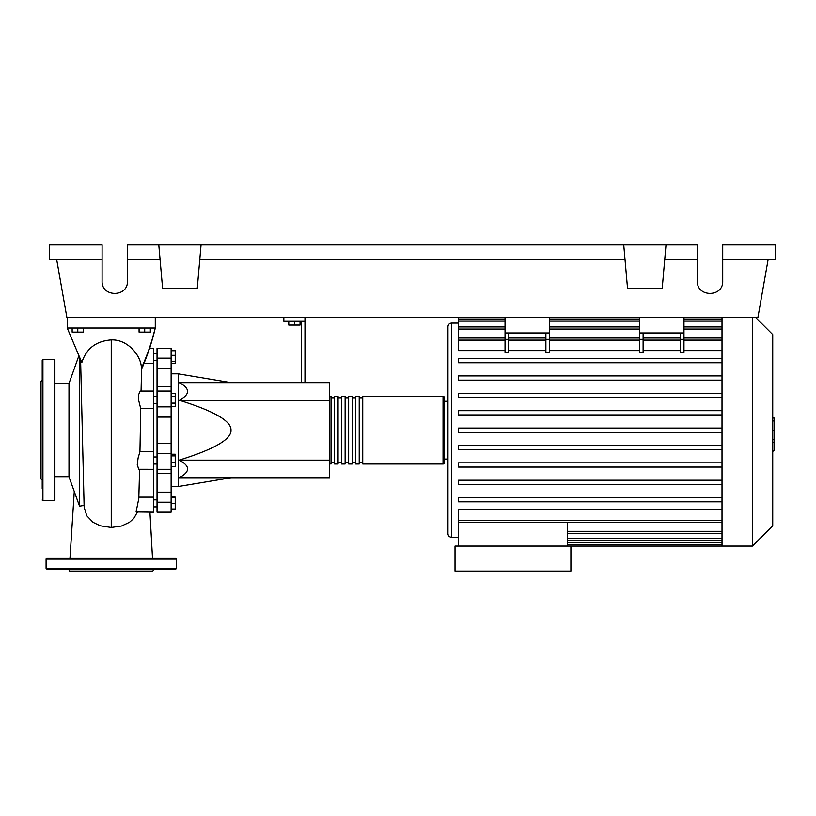 <?xml version="1.0" encoding="UTF-8"?>
<svg xmlns="http://www.w3.org/2000/svg" width="816" height="816" viewBox="0 0 816 816"><rect width="100%" height="100%" fill="white"/><g stroke="black" fill="none" stroke-linecap="round" stroke-linejoin="round"><path stroke-width="1.22" d="M153.51 464.018L157.039 464.018M153.51 456.98L157.039 456.98M230.999 382.643L178.174 373.83L178.174 486.55L171.125 486.55M230.999 430.195C231.428 421.056 214.149 411.08 179.163 400.248C190.363 394.383 190.363 388.508 179.163 382.643L329.633 382.643L329.633 477.737L179.163 477.737C190.363 471.872 190.363 465.997 179.163 460.132C214.149 449.3 231.428 439.324 230.999 430.195M288.772 321.004L288.772 325.084L300.043 325.084L300.043 321.004M294.403 321.004L294.403 325.084M304.97 382.643L304.97 321.004L283.835 321.004L283.835 317.475M304.97 321.004L304.97 317.475M301.451 321.004L301.451 382.643M329.633 460.132L179.163 460.132M329.633 400.248L179.163 400.248M171.125 462.182L175.216 462.182L175.216 454.216L171.125 454.216M171.125 455.899L175.216 455.899M171.125 466.783L175.216 466.783L175.216 462.182M171.125 509L175.216 509L175.216 497.077L171.125 497.077M171.125 503.36L175.216 503.36M171.125 497.729L175.216 497.729M171.125 509.643L175.216 509.643L175.216 509M171.125 350.737L175.216 350.737L175.216 363.304L171.125 363.304M171.125 361.621L175.216 361.621M171.125 355.337L175.216 355.337M171.125 396.627L175.216 396.627L175.216 393.373L171.125 393.373M171.125 406.388L175.216 406.388L175.216 396.627M171.125 403.135L175.216 403.135M171.125 443.282L157.039 443.282L157.039 453.502L171.125 453.502L171.125 348.218L157.039 348.218L157.039 368.23L171.125 368.23M157.039 443.282L157.039 417.098L171.125 417.098M171.125 406.878L157.039 406.878L157.039 417.098M171.125 492.15L157.039 492.15L157.039 502.197L171.125 502.197L171.125 453.502M157.039 492.15L157.039 473.637L171.125 473.637M157.039 453.502L157.039 473.637M171.125 386.743L157.039 386.743L157.039 391.078L171.125 391.078M157.039 386.743L157.039 368.23M171.125 502.197L171.125 512.162L157.039 512.162L157.039 502.197M157.039 406.878L157.039 391.078M329.633 462.601A1.408 1.408 0 0 0 331.041 464.008L331.041 396.372A1.408 1.408 0 0 0 329.633 397.79M443.047 464.008L362.743 464.008L362.743 396.372L443.047 396.372A1.408 1.408 0 0 1 444.455 397.79L444.455 462.601A1.408 1.408 0 0 1 443.047 464.008L443.047 396.372M334.56 397.79L331.041 397.79M334.56 462.601L331.041 462.601M359.213 464.008L355.694 464.008L355.694 396.372L359.213 396.372L359.213 464.008M352.175 464.008L348.646 464.008L348.646 396.372L352.175 396.372L352.175 464.008M345.127 464.008L341.608 464.008L341.608 396.372L345.127 396.372L345.127 464.008M338.079 464.008L334.56 464.008L334.56 396.372L338.079 396.372L338.079 464.008M341.608 397.79L338.079 397.79M341.608 462.601L338.079 462.601M348.646 397.79L345.127 397.79M348.646 462.601L345.127 462.601M355.694 397.79L352.175 397.79M355.694 462.601L352.175 462.601M362.743 397.79L359.213 397.79M362.743 462.601L359.213 462.601M755.616 317.475L772.732 334.591L772.732 525.79L752.444 546.077L455.022 546.077L455.022 571.078L570.904 571.078L570.904 546.077M752.444 317.475L752.444 546.077M722.017 317.475L722.017 546.077M458.541 323.116L451.503 323.116C449.361 323.32 448.188 324.493 447.974 326.635L447.974 533.746C448.188 535.888 449.361 537.061 451.503 537.265L458.541 537.265M444.455 401.309L447.974 401.309L447.974 459.071L444.455 459.071M458.541 546.077L458.541 522.413L567.385 522.413L567.385 546.077M567.385 522.505L722.017 522.505M722.017 520.241L458.541 520.241L458.541 509.765L722.017 509.765M722.017 350.615L683.971 350.615M683.971 339.364L683.971 352.216L680.452 352.216L680.452 339.364L683.971 339.364L683.971 332.979L639.591 332.979L639.591 352.216L643.11 352.216L643.11 332.979M680.452 350.615L643.11 350.615M639.591 350.615L549.423 350.615M549.423 339.364L549.423 352.216L545.894 352.216L545.894 339.364L549.423 339.364L549.423 332.979L505.043 332.979L505.043 352.216L508.562 352.216L508.562 332.979M545.894 350.615L508.562 350.615M505.043 350.615L458.541 350.615L458.541 338.028L505.043 338.028M722.017 337.875L683.971 337.875M639.591 337.875L549.423 337.875M505.043 337.875L458.541 337.875L458.541 317.475M680.452 332.979L680.452 339.364M545.894 332.979L545.894 339.364M722.017 445.465L458.541 445.465L458.541 449.687L722.017 449.687M722.017 497.607L458.541 497.607L458.541 501.83L722.017 501.83M722.017 462.845L458.541 462.845L458.541 467.068L722.017 467.068M722.017 480.226L458.541 480.226L458.541 484.449L722.017 484.449M722.017 432.307L458.541 432.307L458.541 428.074L722.017 428.074M722.017 410.693L458.541 410.693L458.541 414.926L722.017 414.926M722.017 358.55L458.541 358.55L458.541 362.773L722.017 362.773M722.017 393.312L458.541 393.312L458.541 397.535L722.017 397.535M722.017 375.931L458.541 375.931L458.541 380.154L722.017 380.154M458.541 520.241L458.541 522.352L722.017 522.352M549.423 317.475L549.423 332.979M505.043 317.475L505.043 332.979M683.971 317.475L683.971 332.979M639.591 317.475L639.591 332.979M772.732 418.027L774.139 418.027L774.139 442.354L772.732 442.354M774.139 439.436L772.732 439.436M774.139 442.354L774.139 450.799L772.732 450.799M774.139 450.799L772.732 451.299M84.109 505.41L79.55 506.165L68.983 476.86L68.983 383.52L78.785 356.051M79.55 506.165L79.55 357.673M80.6 359.927L84.14 507.032M72.145 328.042L72.145 332.132L83.416 332.132L83.416 328.042M77.785 328.042L77.785 332.132M139.077 328.042L139.077 332.132L150.348 332.132L150.348 328.042M144.707 328.042L144.707 332.132M144.075 363.253L153.51 363.253L153.51 348.218L149.603 348.218M141.066 391.078L141.586 368.73L142.392 367.373C148.073 353.767 152.368 340.649 155.275 328.042C152.143 341.159 147.512 354.603 141.362 368.404C141.678 356.786 128.449 339.201 111.241 339.935C96.033 341.078 86.231 348.626 81.845 362.569L67.218 328.042L155.275 328.042L149.777 348.218M139.597 469.302L138.802 498.515L136.088 511.948L153.51 512.162L153.51 451.697L139.944 451.697L140.729 408.683L153.51 408.683L153.51 363.253M153.51 469.302L138.689 469.271L137.272 464.59L138.118 457.898L139.944 451.697L153.51 451.697L153.51 408.683L140.729 408.683L138.771 400.768L138.567 394.76L140.24 391.078L153.51 391.078M153.51 497.128L138.863 497.128M139.944 451.697L140.342 430.154M84.191 507.491L86.812 515.794L93.075 522.332L100.235 525.779L111.241 527.462L121.523 526.004L129.489 522.281L133.834 518.384L137.343 512.162M67.218 317.475L67.218 328.042M155.275 317.475L155.275 328.042M54.886 360.448A0.704 0.704 0 0 0 54.182 359.744L54.182 500.636A0.704 0.704 0 0 0 54.886 499.933L54.886 360.448M42.208 499.933A0.704 0.704 0 0 0 42.911 500.636L42.911 359.744A0.704 0.704 0 0 0 42.208 360.448L42.208 488.6M42.208 371.78L42.208 360.448M42.208 414.967L42.208 430.195M42.208 384.469L42.208 411.05M42.208 380.174L40.8 381.582L40.8 478.798L42.208 480.206M42.208 445.414L42.208 458.102M68.462 568.966L69.686 571.078L152.806 571.078L154.03 568.966M46.084 568.262L176.409 568.262A0.704 0.704 0 0 1 175.705 568.966L46.787 568.966A0.704 0.704 0 0 1 46.084 568.262L46.084 559.103A0.704 0.704 0 0 1 46.787 558.399L175.705 558.399A0.704 0.704 0 0 1 176.409 559.103L46.084 559.103M176.409 568.262L176.409 559.103M722.721 259.427L775.2 259.427L775.2 244.922L722.721 244.922L722.721 281.194C723.333 297.483 696.742 297.483 697.354 281.194L697.354 244.922L666.009 244.922L662.204 288.456L627.545 288.456L623.74 244.922L666.009 244.922M722.721 281.194C723.333 297.483 696.742 297.483 697.354 281.194M158.794 244.922L201.062 244.922L197.258 288.456L162.608 288.456L158.794 244.922L127.449 244.922L127.449 281.194C128.061 297.483 101.48 297.483 102.092 281.194L102.092 244.922L49.603 244.922L49.603 259.427L102.092 259.427M201.062 244.922L623.74 244.922M664.734 259.427L697.354 259.427M127.449 281.194C128.061 297.483 101.48 297.483 102.092 281.194M127.449 259.427L160.069 259.427M199.798 259.427L625.015 259.427M768.152 259.427L757.921 317.475L66.881 317.475L56.651 259.427M171.125 358.183L157.039 358.183M451.503 323.116L451.503 537.265M722.017 538.519L567.385 538.519M722.017 542.63L567.385 542.63M639.591 339.364L643.11 339.364M545.894 340.139L508.562 340.139M722.017 340.139L683.971 340.139M639.591 340.139L549.423 340.139M680.452 340.139L643.11 340.139M505.043 339.364L508.562 339.364M505.043 340.139L458.541 340.139M722.017 317.761L683.971 317.761M639.591 317.761L549.423 317.761M505.043 317.761L458.541 317.761M722.017 321.861L683.971 321.861M639.591 321.861L549.423 321.861M505.043 321.861L458.541 321.861M722.017 329.072L683.971 329.072M639.591 329.072L549.423 329.072M505.043 329.072L458.541 329.072M722.017 531.308L567.385 531.308M774.139 430.216L772.732 430.216M774.139 420.954L772.732 420.954M111.241 527.462L111.241 339.935M157.039 360.539L153.51 360.539M157.039 499.841L153.51 499.841M157.039 403.4L153.51 403.4M230.999 477.737L178.174 486.55M171.125 373.83L178.174 373.83M157.039 396.362L153.51 396.362M157.039 506.879L153.51 506.879L157.039 506.879M157.039 353.501L153.51 353.501M157.039 469.302L171.125 469.302M722.017 540.631L567.385 540.631M722.017 544.741L567.385 544.741M545.894 338.028L508.562 338.028M683.971 338.028L722.017 338.028M639.591 338.028L549.423 338.028M643.11 338.028L680.452 338.028M458.541 319.75L505.043 319.75M549.423 319.75L639.591 319.75M683.971 319.75L722.017 319.75M458.541 326.961L505.043 326.961M549.423 326.961L639.591 326.961M683.971 326.961L722.017 326.961M722.017 533.419L567.385 533.419M54.886 476.687L68.983 476.687M152.521 558.399L149.94 512.162L153.51 512.162M74.256 491.65L69.972 558.399M54.886 383.693L68.983 383.693M42.911 359.744L54.182 359.744M42.911 500.636L54.182 500.636"/></g></svg>
